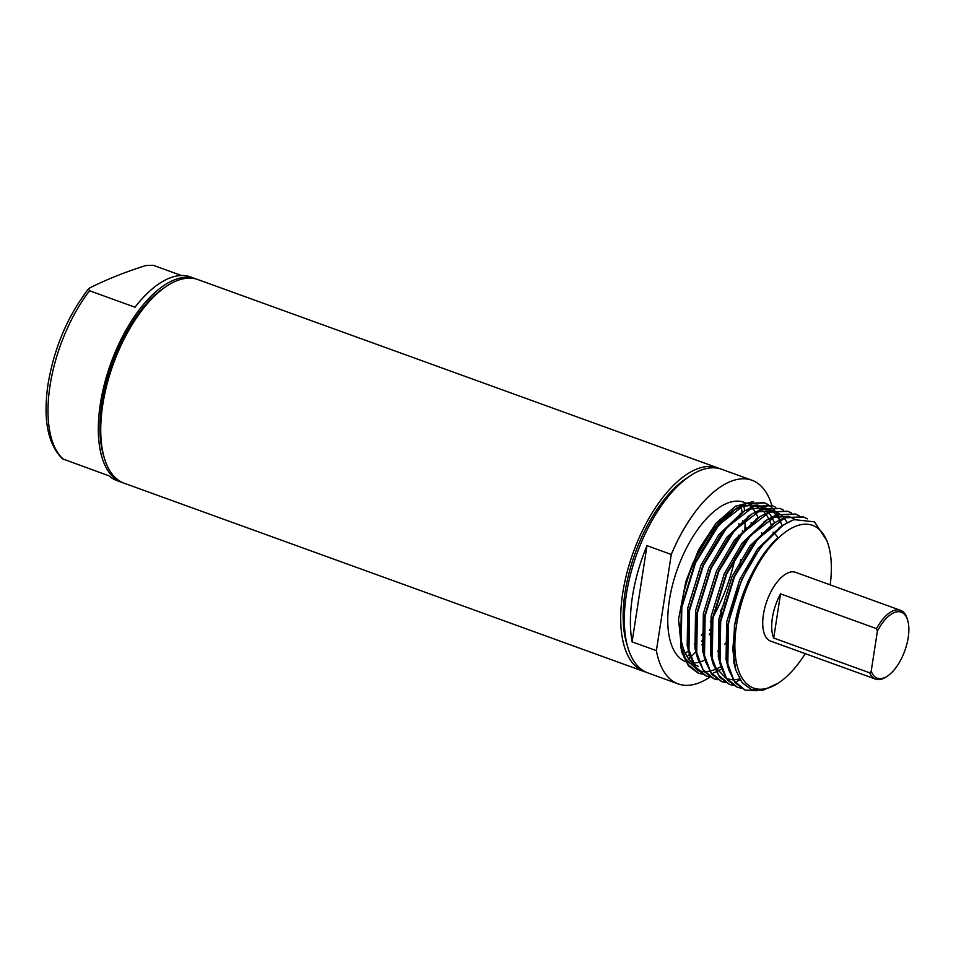 <?xml version="1.0" encoding="UTF-8"?>
<svg xmlns="http://www.w3.org/2000/svg" width="956" height="956" viewBox="0 0 956 956"><rect width="100%" height="100%" fill="white"/><g stroke="black" fill="none" stroke-linecap="round" stroke-linejoin="round"><path stroke-width="1.43" d="M887.395 676.131L886.104 676.979A36.579 17.172 -70.1 0 1 875.612 679.13A36.579 17.172 -70.1 0 1 869.673 672.809L871.215 671.1A35.121 16.491 109.9 0 0 887.395 676.131A35.121 16.491 109.9 0 0 908.2 637.616A35.121 16.491 109.9 0 0 907.65 620.193A35.121 16.491 109.9 0 0 877.393 631.223L876.509 628.63A36.579 17.172 -70.1 0 1 900.528 610.334A36.579 17.172 -70.1 0 1 907.208 618.711L907.65 620.193M773.703 638.046L780.538 593.867A36.579 17.172 109.9 0 0 772.388 617.851A36.579 17.172 109.9 0 0 773.703 638.046L869.673 672.809M871.215 671.1L877.393 631.223M780.538 593.867L876.509 628.63M875.612 679.13L770.644 641.118A36.579 17.172 -70.1 0 1 763.402 614.6A36.579 17.172 -70.1 0 1 795.559 572.321L900.528 610.334M805.263 653.653A86.542 40.63 -70.1 0 1 778.459 682.99A86.542 40.63 -70.1 0 1 736.49 625.355A86.542 40.63 -70.1 0 1 780.885 535.695A86.542 40.63 -70.1 0 1 828.374 545.159A86.542 40.63 -70.1 0 1 830.19 584.857M828.374 545.159L827.131 541.024L814.44 521.845L794.424 519.658L792.225 520.423L782.976 525.25L760.522 547.25L741.772 579.408L727.97 624.22L727.337 663.775L728.89 670.132L735.164 682.823L744.832 689.969M756.722 690.71L745.083 690.065L734.1 680.815L727.827 663.954L728.448 624.399C734.507 589.231 752.133 553.237 774.145 532.779A91.31 42.865 -70.1 0 1 794.424 519.658M774.145 532.779L778.029 537.583C757.857 555.795 740.052 592.314 734.722 625.248L732.81 649.674L735.738 669.893L742.083 682.644L751.44 689.599L763.103 690.232L778.459 682.99M720.92 666.631L715.936 669.176M715.506 669.355L711.431 670.765M709.663 671.184L704.548 671.733M704.202 671.733L698.442 670.825M697.988 670.682L684.042 657.19M681.795 651.693L678.545 619.225L685.811 581.726L698.681 549.64L716.08 523.171L735.331 506.286L753.471 501.541M767.776 504.469L764.023 502.689L745.584 503.525L736.323 508.353L713.869 530.353L695.12 562.51L681.317 607.323L680.696 646.877L682.249 653.235L688.511 665.926L698.191 673.084M782.02 525.896L780.024 520.04M779.881 519.682L777.503 514.842M777.336 514.555L774.635 510.6M774.444 510.361L771.468 507.206M771.253 507.015L768.003 504.613M772.042 505.593L753.352 506.345L744.103 511.173L721.649 533.161L702.899 565.319L689.097 610.143L688.463 649.698L690.017 656.055L696.291 668.734L705.958 675.892M779.821 508.413L761.131 509.166L751.882 513.993L729.416 535.981L710.667 568.139L696.864 612.963L696.243 652.506L697.796 658.875L704.07 671.554L713.738 678.712M787.589 511.221L768.899 511.974L759.65 516.802L737.196 538.802L718.446 570.959L704.644 615.772L704.01 655.326L705.564 661.683L711.838 674.374L721.517 681.52M795.368 514.041L776.678 514.794L767.429 519.622L744.975 541.61L726.225 573.767L712.411 618.592L711.79 658.146L713.343 664.504L719.617 677.183L729.285 684.341M803.148 516.861L784.458 517.614L775.197 522.442L752.742 544.43L733.993 576.587L720.191 621.412L719.569 660.955L721.123 667.324L727.397 680.003L737.064 687.161M778.029 537.583L761.358 557.312L747.628 582.12L734.459 624.77L733.838 662.412L735.534 669.2M781.016 526.601L757.714 548.72L739.86 579.3L726.691 621.962L726.058 659.592L728.245 667.838M773.237 523.78L749.934 545.912L732.081 576.492L718.912 619.141L718.291 656.784L720.477 665.018M795.093 519.466L789.118 516.467M788.581 516.312L772.4 517.555L769.461 518.809M765.457 520.972L742.167 543.092L724.313 573.672L711.133 616.321L710.511 653.964L712.698 662.197M714.252 665.997L726.357 678.605M726.859 678.796L733.144 679.907M733.527 679.907L739.621 679.011M757.69 518.152L734.387 540.283L716.534 570.851L703.365 613.513L702.732 651.144L704.919 659.389M787.278 522.693L784.792 518.965M783.872 517.841L781.638 515.535M779.546 513.826L773.571 510.839M773.034 510.671L756.853 511.914L753.914 513.181M749.91 515.332L726.62 537.463L708.755 568.043L695.586 610.693L694.964 648.335L697.151 656.569M782.271 525.728L779.857 520.494M779.51 519.873L777.025 516.156M776.105 515.021L773.87 512.715M771.767 511.018L765.804 508.018M765.254 507.863L749.074 509.106L746.146 510.361M742.131 512.524L718.84 534.643L700.987 565.223L687.806 607.885L687.185 645.515L689.372 653.749M774.491 522.908L772.078 517.674M771.731 517.065L769.245 513.336M768.325 512.201L766.091 509.895M763.987 508.198L758.024 505.198M757.475 505.043L741.306 506.286L738.367 507.552M734.363 509.703L711.061 531.835L693.208 562.415L685.811 581.726M741.091 688.189L737.303 687.245L726.321 678.007L720.047 661.134L720.681 621.579L734.483 576.767L757.941 538.754L784.936 517.782L803.387 516.945L807.354 518.857M733.312 685.38L729.536 684.436L718.553 675.187L712.28 658.314L712.901 618.771L726.703 573.947L750.161 535.934L777.168 514.973L795.607 514.125L799.132 515.774M725.532 682.56L721.756 681.616L710.774 672.367L704.5 655.505L705.122 615.951L718.936 571.138L742.394 533.113L769.389 512.153L787.84 511.317L791.365 512.966M740.219 680.003L736.957 681.281M717.765 679.74L713.977 678.796L702.995 669.558L696.721 652.685L697.354 613.131L711.156 568.318L734.614 530.305L761.609 509.333L780.06 508.496L783.585 510.146M709.985 676.932L706.209 675.988L695.227 666.738L688.953 649.877L689.575 610.322L703.377 565.498L726.835 527.485L753.842 506.525L772.293 505.676L775.818 507.325M702.206 674.111L698.43 673.167L687.448 663.918L681.174 647.057L681.807 607.502L695.61 562.69L719.067 524.665L746.062 503.704L764.513 502.868L768.038 504.517M721.66 669.021L717.37 671.327M716.247 671.841L713.63 672.833M773.261 532.97A84.881 39.841 109.9 0 0 773.129 532.253M771.337 525.191A84.881 39.841 109.9 0 0 768.899 519.168M768.72 518.797A84.881 39.841 109.9 0 0 765.923 514.268M765.35 513.527A84.881 39.841 109.9 0 0 761.251 509.476M760.928 509.237A84.881 39.841 109.9 0 0 756.124 506.668A84.881 39.841 109.9 0 0 754.666 506.214M754.105 506.071A84.881 39.841 109.9 0 0 735.272 509.584M731.483 511.878A84.881 39.841 109.9 0 0 681.509 604.754A84.881 39.841 109.9 0 0 680.517 612.545M679.907 624.113A84.881 39.841 109.9 0 0 692.813 663.165M693.458 663.667A84.881 39.841 109.9 0 0 698.322 666.284L694.02 664.719M746.505 503.191L743.983 502.27A84.881 39.841 109.9 0 0 669.355 600.356A84.881 39.841 109.9 0 0 685.751 661.719M693.136 663.022A84.881 39.841 109.9 0 0 698.944 662.221M699.314 662.126A84.881 39.841 109.9 0 0 705.074 659.963M717.49 651.514A84.881 39.841 109.9 0 0 718.315 650.773M724.696 644.32A84.881 39.841 109.9 0 0 725.974 642.874M761.848 533.723A84.881 39.841 109.9 0 0 761.729 532.647M758.132 517.841A84.881 39.841 109.9 0 0 755.503 512.464M755.204 511.962A84.881 39.841 109.9 0 0 752.288 508.054M751.44 507.134A84.881 39.841 109.9 0 0 749.671 505.533M710.057 676.979A108.291 50.835 -70.1 0 1 678.198 683.899A108.291 50.835 -70.1 0 1 656.39 650.654L671.279 554.468A108.291 50.835 -70.1 0 1 751.954 480.259A108.291 50.835 -70.1 0 1 771.862 505.521M745.967 527.21L745.74 528.68M741.02 559.236L740.303 563.849M632.095 641.846L646.985 545.673A108.291 50.835 109.9 0 0 632.442 596.592A108.291 50.835 109.9 0 0 632.095 641.846L656.39 650.654M740.84 559.523A108.291 50.835 -70.1 0 1 739.502 565.319M721.804 613.214A108.291 50.835 -70.1 0 1 719.02 618.544M710.69 632.514A108.291 50.835 -70.1 0 1 709.197 634.736M702.684 643.687A108.291 50.835 -70.1 0 1 701.823 644.774M696.064 651.514A108.291 50.835 -70.1 0 1 690.734 656.963M690.411 657.274A108.291 50.835 -70.1 0 1 688.667 658.875M678.198 683.899L647.821 672.893A108.291 50.835 -70.1 0 1 626.371 594.393A108.291 50.835 -70.1 0 1 721.577 469.253L751.954 480.259M646.985 545.673L671.279 554.468M751.141 523.422A108.291 50.835 109.9 0 0 751.129 522.717M743.983 506.178A108.291 50.835 -70.1 0 1 744.533 510.886M745.047 519.729A108.291 50.835 -70.1 0 1 744.903 529.576M724.445 602.806A103.905 48.78 -70.1 0 1 720.513 611.087M711.133 627.698A103.905 48.78 -70.1 0 1 709.424 630.339M702.576 639.946A103.905 48.78 -70.1 0 1 701.537 641.273M689.539 654.382A103.905 48.78 -70.1 0 1 687.089 656.581M741.294 506.931A103.905 48.78 -70.1 0 1 742.035 512.595M742.561 520.542A103.905 48.78 -70.1 0 1 742.585 521.307M742.489 530.688A103.905 48.78 -70.1 0 1 742.406 532.361M627.399 645.814A103.905 48.78 -70.1 0 1 625.093 592.134A103.905 48.78 -70.1 0 1 688.559 476.972M738.976 523.661A103.905 48.78 -70.1 0 1 738.976 524.82M738.474 535.169A103.905 48.78 -70.1 0 1 738.283 537.38M735.224 557.276A103.905 48.78 -70.1 0 1 713.296 616.548M712.531 617.923A103.905 48.78 -70.1 0 1 710.296 621.794M702.684 633.553A103.905 48.78 -70.1 0 1 701.369 635.382M695.06 643.4A103.905 48.78 -70.1 0 1 694.307 644.284M688.607 650.438A103.905 48.78 -70.1 0 1 685.404 653.51M646.029 672.164A108.291 50.835 -70.1 0 1 644.177 671.566A108.291 50.835 -70.1 0 1 622.726 593.079A108.291 50.835 -70.1 0 1 717.932 467.938A108.291 50.835 -70.1 0 1 719.737 468.667M644.177 671.566L124.22 483.246A108.291 50.835 -70.1 0 1 102.77 404.747A108.291 50.835 -70.1 0 1 197.976 279.606L717.932 467.938M104.013 456.944A105.363 49.461 -70.1 0 1 101.922 403.229A105.363 49.461 -70.1 0 1 165.615 286.86M123.025 482.768A108.291 50.835 -70.1 0 1 121.794 482.362A108.291 50.835 -70.1 0 1 100.344 403.862A108.291 50.835 -70.1 0 1 195.55 278.734A108.291 50.835 -70.1 0 1 196.757 279.2M121.794 482.362L116.931 480.605A108.291 50.835 -70.1 0 1 108.924 475.813L62.534 458.844C47.728 444.277 42.901 419.337 48.051 384.025C54.289 347.542 67.78 315.815 88.514 288.855L89.565 290.755A108.291 50.835 109.9 0 0 50.035 385.638A108.291 50.835 109.9 0 0 63.466 459.346M181.473 275.519L153.247 265.29L145.79 265.529C124.866 272.173 106.212 279.642 89.828 287.911L88.514 288.855M89.565 290.755L135.023 307.223A108.291 50.835 -70.1 0 1 190.686 276.965L195.55 278.734M681.317 650.176L682.249 653.235M736.323 508.353L732.451 510.91M690.017 656.055L688.667 651.61M744.103 511.173L740.219 513.719M697.796 658.875L696.446 654.43M751.882 513.993L747.998 516.539M705.564 661.683L704.225 657.25M759.65 516.802L755.766 519.359M713.343 664.504L711.993 660.058M767.429 519.622L763.545 522.167M721.123 667.324L719.772 662.878M775.197 522.442L771.325 524.987M728.89 670.132L727.552 665.699M782.976 525.25L779.092 527.808M735.738 669.893L735.319 668.507M693.53 664.54L686.241 661.899M756.124 506.668L754.762 506.178M754.284 505.999L746.995 503.37"/></g></svg>
